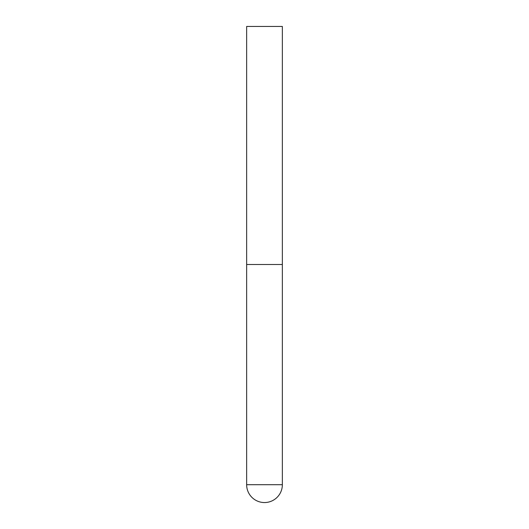 <?xml version="1.0" encoding="UTF-8"?>
<svg xmlns="http://www.w3.org/2000/svg" width="529" height="529" viewBox="0 0 529 529"><rect width="100%" height="100%" fill="white"/><g stroke="black" fill="none" stroke-linecap="round" stroke-linejoin="round"><path stroke-width="0.79" d="M246.646 484.696A17.854 17.854 0 0 0 264.5 502.55A17.854 17.854 0 0 0 282.354 484.696L246.646 484.696L246.646 264.5L282.354 264.5L246.646 264.5L246.646 26.45L282.354 26.45L282.354 484.696"/></g></svg>
